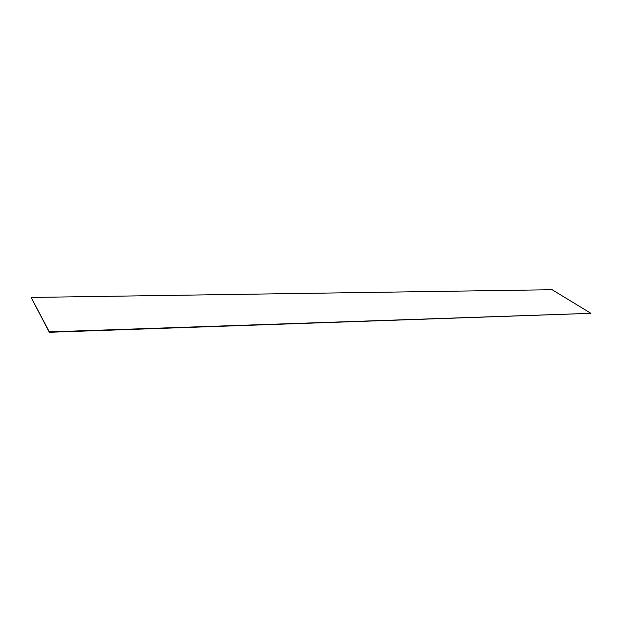 <?xml version="1.0" encoding="UTF-8"?>
<svg xmlns="http://www.w3.org/2000/svg" width="622" height="622" viewBox="0 0 622 622"><rect width="100%" height="100%" fill="white"/><g stroke="black" fill="none" stroke-linecap="round" stroke-linejoin="round"><path stroke-width="0.93" d="M590.9 313.325L49.309 332.288L31.131 297.44L552.111 289.712L590.9 313.325L49.348 331.891L31.131 297.44M49.309 332.288L49.348 331.891"/></g></svg>
